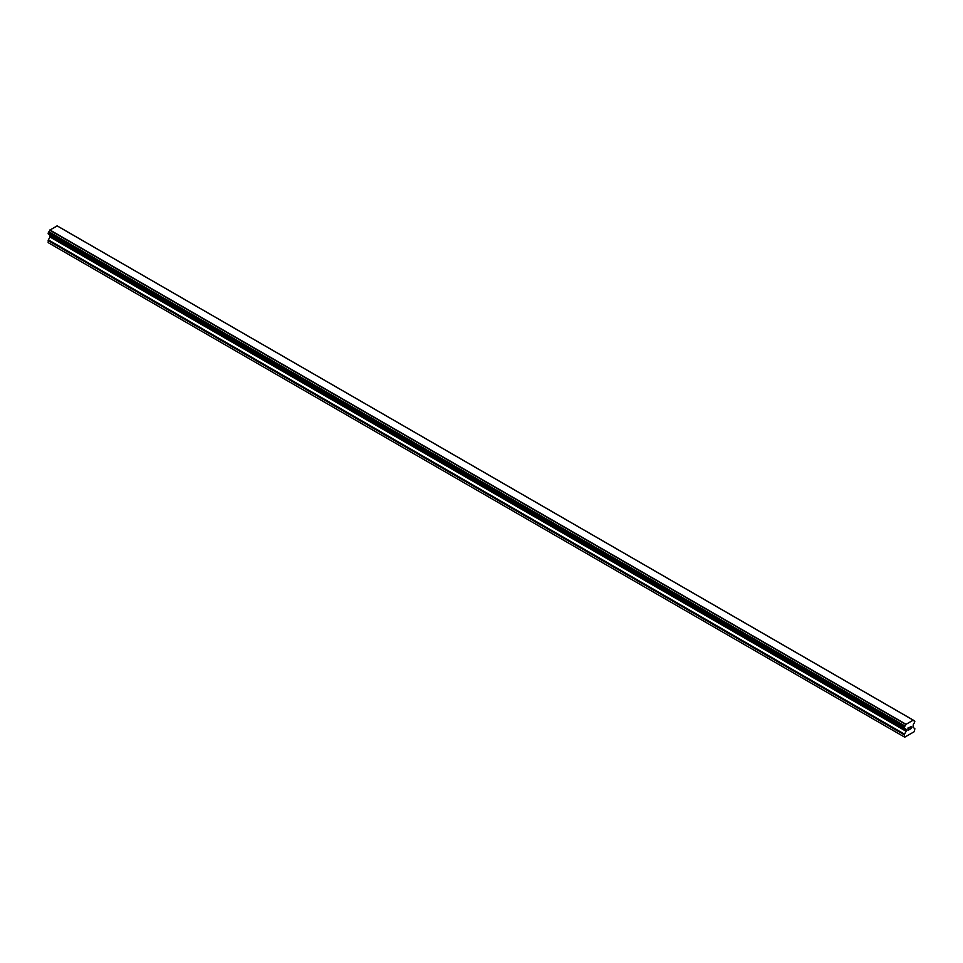 <?xml version="1.0" encoding="UTF-8"?>
<svg xmlns="http://www.w3.org/2000/svg" width="963" height="963" viewBox="0 0 963 963"><rect width="100%" height="100%" fill="white"/><g stroke="black" fill="none" stroke-linecap="round" stroke-linejoin="round"><path stroke-width="1.44" d="M908.121 728.052L908.121 729.015L909.192 727.438L908.121 728.052M908.121 729.172L908.121 730.135L908.121 729.172M908.121 730.135L909.192 729.521L908.121 730.135M907.977 730.375L909.192 729.677L907.989 730.375L907.989 727.968L909.192 727.27M910.023 727.402L911.13 726.391M911.13 727.089L910.842 727.715L911.13 727.089M910.842 727.715L910.191 728.943L910.842 727.715M910.191 728.943L911.335 728.281L910.191 728.943M911.335 728.449L909.903 729.268L911.094 726.656M909.903 729.268L911.323 728.437M906.087 731.266L905.81 729.135A1.601 0.927 -60 0 0 905.497 728.582A1.601 0.927 -60 0 0 904.955 728.534L904.233 728.004L904.955 726.006A1.601 0.927 -60 0 0 905.81 724.441L913.273 720.131A1.601 0.927 -60 0 0 913.598 720.685A1.601 0.927 -60 0 0 914.128 720.721L914.85 721.251L914.128 723.249A1.601 0.927 -60 0 0 913.273 724.838L912.996 727.282L914.85 728.69L914.356 731.615L904.739 737.177L904.233 734.817L906.087 731.266L50.004 237.018L48.355 239.859L48.15 242.628L904.233 736.888M50.052 235.321L50.004 237.018M49.715 234.84A1.601 0.927 -60 0 1 49.727 234.888L905.834 729.388M57.166 225.86L913.249 720.107L57.19 225.872L49.727 230.181A1.601 0.927 -60 0 1 48.872 231.758L48.234 233.925L904.257 728.1M913.117 720.083L57.034 225.824M49.859 229.988L905.942 724.248L49.883 229.952M905.81 724.441L49.727 230.181M905.81 729.135L49.727 234.888M914.128 720.721L913.297 720.24M904.955 726.006L48.872 231.758M904.751 726.379L48.668 232.119M904.726 726.511L48.644 232.252M904.534 726.86L48.451 232.601M904.438 726.957L48.355 232.697M904.233 727.378L48.15 233.13M904.233 728.004L48.15 233.744M906.171 729.713L50.076 235.454M906.171 730.989L50.076 236.742M904.45 734.119L48.355 239.859M904.233 734.817L48.15 240.557M914.26 720.721L913.285 720.155M904.317 728.184L48.234 233.925M904.823 728.534L48.74 234.274M905.882 729.436L49.799 235.177"/></g></svg>
